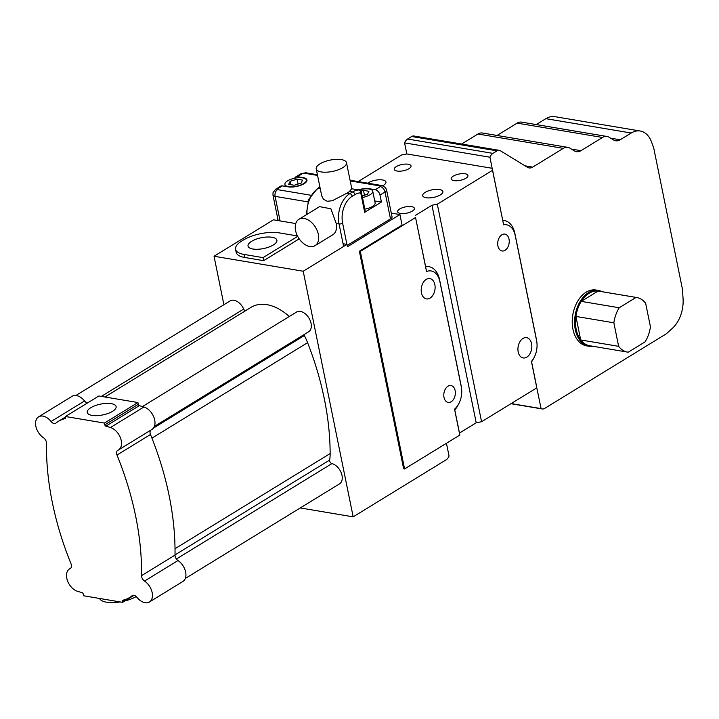 <?xml version="1.0" encoding="UTF-8"?>
<svg xmlns="http://www.w3.org/2000/svg" width="719" height="719" viewBox="0 0 719 719"><rect width="100%" height="100%" fill="white"/><g stroke="black" fill="none" stroke-linecap="round" stroke-linejoin="round"><path stroke-width="1.08" d="M136.242 596.563A21.885 8.197 168.5 0 1 124.881 600.931M120.109 601.911A21.885 8.197 168.5 0 1 99.528 598.451M223.897 304.712L214.037 256.252L273.445 219.816L295.752 223.555M446.445 443.272L449.042 456.026A7.72 5.132 -80.5 0 1 446.059 459.872L353.173 516.844L303.211 271.234L346.971 244.388L343.08 243.741M346.971 244.388L347.448 246.734L399.917 214.55L402.056 225.074L359.374 251.255L360.327 251.407L415.555 217.533L426.538 271.503A18.02 11.971 -80.5 0 1 439.875 281.551L461.283 386.813A18.02 11.971 -80.5 0 1 461.436 387.622A18.02 11.971 -80.5 0 1 458.704 403.889A18.02 11.971 -80.5 0 1 454.543 409.174L459.809 435.076L404.581 468.95L360.327 251.407M112.532 411.349A14.731 5.518 168.5 0 1 97.074 415.645A14.731 5.518 168.5 0 1 87.242 412.463A14.731 5.518 168.5 0 1 100.57 404.114A14.731 5.518 168.5 0 1 116.11 406.586A14.731 5.518 168.5 0 1 112.532 411.349M276.815 220.374L277.974 219.672M627.561 352.103L589.616 345.722A27.673 18.388 -80.5 0 1 580.7 339.952L575.91 316.423A27.673 18.388 -80.5 0 1 581.267 301.378L598.1 291.051A27.673 18.388 -80.5 0 1 598.792 291.141L636.737 297.522A27.673 18.388 99.5 0 0 636.045 297.423L619.212 307.759A27.673 18.388 99.5 0 0 613.855 322.795L618.646 346.333A27.673 18.388 99.5 0 0 627.561 352.103A27.673 18.388 99.5 0 0 628.253 352.193L645.087 341.867A27.673 18.388 99.5 0 0 650.443 326.83L645.653 303.292A27.673 18.388 99.5 0 0 636.737 297.522M619.212 307.759L581.267 301.378A27.673 18.388 -80.5 0 1 598.1 291.051L636.045 297.423M613.855 322.795L575.91 316.423A27.673 18.388 -80.5 0 0 580.7 339.952L618.646 346.333M602.252 291.725A28.32 18.811 99.5 0 0 598.424 290.431A28.32 18.811 99.5 0 0 579.999 301.71A28.32 18.811 99.5 0 0 575.317 329.653A28.32 18.811 99.5 0 0 589.041 346.279A28.32 18.811 99.5 0 0 593.076 346.306M589.041 346.279L586.668 345.884A28.32 18.811 -80.5 0 1 572.953 329.248A28.32 18.811 -80.5 0 1 577.627 301.306A28.32 18.811 -80.5 0 1 596.051 290.036L598.424 290.431M150.783 430.142A4.817 3.119 -121.5 0 0 150.478 434.51A256.467 165.882 58.5 0 1 175.014 555.113A4.817 3.119 -121.5 0 0 177.988 560.541A12.879 8.331 58.5 0 1 185.547 571.623A12.879 8.331 58.5 0 1 182.887 581.464L149.417 602.001A12.879 8.331 58.5 0 1 136.952 597.336A4.817 3.119 -121.5 0 0 132.287 595.593A4.817 3.119 -121.5 0 0 132.053 595.754A50.528 32.679 58.5 0 1 129.591 597.516A50.528 32.679 58.5 0 1 122.823 600.221A1.285 0.836 -121.5 0 0 122.374 601.228L122.598 602.333L83.566 595.772L83.206 593.984A1.285 0.836 -121.5 0 0 82.128 592.681L77.571 591.315A12.879 8.331 58.5 0 1 67.442 580.619A12.879 8.331 58.5 0 1 69.545 568.882A12.879 8.331 58.5 0 1 70.12 568.576A4.817 3.119 -121.5 0 0 70.336 568.459A4.817 3.119 -121.5 0 0 71.019 563.795A256.467 165.882 58.5 0 1 46.483 443.192A4.817 3.119 -121.5 0 0 43.508 437.763A12.879 8.331 58.5 0 1 35.95 426.682A12.879 8.331 58.5 0 1 38.61 416.84A12.879 8.331 58.5 0 1 51.076 421.505A4.817 3.119 -121.5 0 0 55.731 423.248A4.817 3.119 -121.5 0 0 55.974 423.078A50.528 32.679 58.5 0 1 58.428 421.316A50.528 32.679 58.5 0 1 65.195 418.62A1.285 0.836 -121.5 0 0 65.645 417.613L65.42 416.508L104.453 423.069L104.812 424.857A1.285 0.836 -121.5 0 0 105.891 426.16L110.456 427.526A12.879 8.331 58.5 0 1 120.576 438.213A12.879 8.331 58.5 0 1 118.482 449.959A12.879 8.331 58.5 0 1 117.907 450.265A4.817 3.119 -121.5 0 0 117.682 450.382A4.817 3.119 -121.5 0 0 117.008 455.046A256.467 165.882 58.5 0 1 141.544 575.649A4.817 3.119 -121.5 0 0 144.519 581.069A12.879 8.331 58.5 0 1 152.069 592.15A12.879 8.331 58.5 0 1 149.417 602.001M38.61 416.84L72.08 396.313A12.879 8.331 58.5 0 1 84.545 400.977A4.817 3.119 -121.5 0 0 87.493 402.973M65.42 416.508L98.889 395.98L137.922 402.532L138.291 404.33A1.285 0.836 -121.5 0 0 139.369 405.633L143.926 406.999A12.879 8.331 58.5 0 1 154.046 417.685A12.879 8.331 58.5 0 1 151.952 429.423L118.482 449.959M104.453 423.069L137.922 402.532M122.598 602.333L134.004 595.332M75.863 395.513L230.071 300.919A11.585 7.496 58.5 0 1 243.669 309.089A2.57 1.663 -121.5 0 0 245.278 310.878M104.893 396.987L251.075 307.319A46.978 30.387 58.5 0 1 289.245 316.513M142.452 406.559L296.471 312.082A11.585 7.496 58.5 0 1 308.918 318.032A11.585 7.496 58.5 0 1 308.586 331.827L154.378 426.412M303.993 334.65A2.57 1.663 -121.5 0 0 304.326 335.548A47.625 30.8 58.5 0 1 307.588 342.675A253.564 164.004 58.5 0 1 330.147 453.563A47.625 30.8 58.5 0 1 329.662 460.061A2.57 1.663 -121.5 0 0 331.926 463.593A11.585 7.496 58.5 0 1 341.327 473.084A11.585 7.496 58.5 0 1 339.521 483.869L185.313 578.453M434.851 284.625A10.3 6.839 -80.5 0 1 433.153 294.79A10.3 6.839 -80.5 0 1 426.448 298.888A10.3 6.839 -80.5 0 1 421.406 287.6A10.3 6.839 -80.5 0 1 429.863 278.577A10.3 6.839 -80.5 0 1 434.851 284.625M531.575 343.691A10.3 6.839 -80.5 0 1 529.876 353.856A10.3 6.839 -80.5 0 1 523.18 357.954A10.3 6.839 -80.5 0 1 518.138 346.666A10.3 6.839 -80.5 0 1 526.587 337.642A10.3 6.839 -80.5 0 1 531.575 343.691M455.136 390.588A8.556 5.689 -80.5 0 1 453.725 399.027A8.556 5.689 -80.5 0 1 448.153 402.433A8.556 5.689 -80.5 0 1 443.965 393.05A8.556 5.689 -80.5 0 1 450.993 385.555A8.556 5.689 -80.5 0 1 455.136 390.588M509.025 239.13A8.556 5.689 -80.5 0 1 507.614 247.57A8.556 5.689 -80.5 0 1 502.051 250.976A8.556 5.689 -80.5 0 1 497.863 241.602A8.556 5.689 -80.5 0 1 504.882 234.106A8.556 5.689 -80.5 0 1 509.025 239.13M367.697 183.165A10.3 3.856 168.5 0 1 378.643 179.804A10.3 3.856 168.5 0 1 385.959 182.006A10.3 3.856 168.5 0 1 383.461 185.331A10.3 3.856 168.5 0 1 382.742 185.745M440.379 194.894A10.3 3.856 168.5 0 1 429.567 197.905A10.3 3.856 168.5 0 1 422.7 195.676A10.3 3.856 168.5 0 1 432.02 189.843A10.3 3.856 168.5 0 1 442.877 191.569A10.3 3.856 168.5 0 1 440.379 194.894M465.867 178.258A8.556 3.2 168.5 0 1 456.889 180.757A8.556 3.2 168.5 0 1 451.181 178.905A8.556 3.2 168.5 0 1 458.929 174.061A8.556 3.2 168.5 0 1 467.943 175.49A8.556 3.2 168.5 0 1 465.867 178.258M408.949 168.695A8.556 3.2 168.5 0 1 399.971 171.194A8.556 3.2 168.5 0 1 394.264 169.342A8.556 3.2 168.5 0 1 402.011 164.498A8.556 3.2 168.5 0 1 411.034 165.927A8.556 3.2 168.5 0 1 408.949 168.695M412.32 211.107A8.556 3.2 168.5 0 1 403.341 213.606A8.556 3.2 168.5 0 1 397.625 211.754A8.556 3.2 168.5 0 1 405.372 206.91A8.556 3.2 168.5 0 1 414.396 208.339A8.556 3.2 168.5 0 1 412.32 211.107M273.319 244.972A14.731 5.518 168.5 0 1 257.86 249.268A14.731 5.518 168.5 0 1 248.028 246.078A14.731 5.518 168.5 0 1 261.365 237.737A14.731 5.518 168.5 0 1 276.896 240.209A14.731 5.518 168.5 0 1 273.319 244.972M297.684 236.362L263.028 257.627L244.056 254.436A25.74 9.635 168.5 0 1 235.562 249.304A25.74 9.635 168.5 0 1 241.818 240.982L243.489 239.957A25.74 9.635 168.5 0 1 279.197 232.875L297.468 235.949M263.028 257.627L263.639 260.664L244.667 257.474A25.74 9.635 168.5 0 1 236.183 252.342L235.562 249.304M263.639 260.664L298.789 239.112L298.529 237.845M503.624 224.795A18.02 11.971 -80.5 0 1 515.181 235.356L536.599 340.617A18.02 11.971 -80.5 0 1 536.751 341.435A18.02 11.971 -80.5 0 1 534.01 357.703A18.02 11.971 -80.5 0 1 531.422 361.441L536.796 387.856L481.568 421.729L437.314 204.187L492.542 170.313L503.624 224.795L492.2 168.3L406.828 153.956L401.472 155.016L358.179 181.565M404.581 468.95L403.638 468.788L359.374 251.255M426.538 271.503L425.63 266.686A21.885 14.542 -80.5 0 1 439.534 279.529L460.951 384.791A21.885 14.542 -80.5 0 1 461.131 385.779L461.436 387.622M415.555 217.533L425.63 266.686M492.542 170.313L489.945 157.218A7.72 5.132 -80.5 0 1 492.928 153.381L497.054 150.846A6.435 4.278 -80.5 0 1 499.31 150.352A6.435 4.278 -80.5 0 1 500.361 150.747L527.44 167.284A10.3 6.839 99.5 0 0 529.121 167.913A10.3 6.839 99.5 0 0 532.725 167.123L563.31 148.366A12.87 8.556 -80.5 0 1 567.821 147.368A12.87 8.556 -80.5 0 1 569.924 148.159L574.373 150.873A12.87 8.556 99.5 0 0 576.476 151.673A12.87 8.556 99.5 0 0 580.988 150.675L602.504 137.473A12.87 8.556 -80.5 0 1 607.016 136.475A12.87 8.556 -80.5 0 1 609.119 137.266L613.568 139.989A12.87 8.556 99.5 0 0 615.671 140.78A12.87 8.556 99.5 0 0 620.182 139.783L631.228 133.015A25.74 17.103 -80.5 0 1 640.252 131.02A25.74 17.103 -80.5 0 1 651.639 142.227L653.418 147.206A12.87 8.556 -80.5 0 1 653.957 149.157L682.16 287.753A12.87 8.556 -80.5 0 1 682.448 289.865L683.05 298.313A28.32 18.811 -80.5 0 1 672.364 328.34L667.034 333.167A12.87 8.556 -80.5 0 1 665.614 334.236L544.804 408.338A7.72 5.132 -80.5 0 1 542.099 408.94A7.72 5.132 -80.5 0 1 541.092 408.608L536.796 387.856M502.797 220.356A21.885 14.542 -80.5 0 1 514.849 233.342L536.266 338.595A21.885 14.542 -80.5 0 1 536.446 339.584L536.751 341.435M353.173 516.844L300.263 507.947M214.037 256.252L303.211 271.234M481.568 421.729L476.212 422.79L459.477 433.054L459.809 435.076M391.298 213.103L399.917 214.55M415.223 215.52L431.957 205.257L437.314 204.187M458.704 403.889L457.814 405.534A21.885 14.542 -80.5 0 1 454.776 409.956L454.543 409.174M534.01 357.703L533.121 359.338A21.885 14.542 -80.5 0 1 531.584 361.846L531.422 361.441M454.776 409.956L459.477 433.054M476.212 422.79L431.957 205.257M536.464 385.833L531.584 361.846M607.016 136.475L521.643 122.131A12.87 8.556 99.5 0 0 517.132 123.129L497.018 135.469M640.252 131.02L554.879 116.667A25.74 17.103 99.5 0 0 545.856 118.671L536.212 124.576M541.092 408.608L511.155 403.575M406.828 153.956L404.572 142.874L489.945 157.218M499.31 150.352L413.937 136.008A6.435 4.278 99.5 0 0 411.681 136.502L407.556 139.037A7.72 5.132 99.5 0 0 404.572 142.874M567.821 147.368L482.449 133.015A12.87 8.556 99.5 0 0 477.937 134.022L461.625 144.016M302.537 180.118L301.099 183.138L294.17 185.25L288.696 184.325L290.143 181.296L297.064 179.193L302.537 180.118L301.099 183.138L294.17 185.25L288.696 184.325L290.143 181.296L290.827 184.684L290.143 181.296L297.064 179.193L298.052 184.064L297.064 179.193L302.537 180.118M368.946 191.272L367.499 194.301L362.142 195.928L367.499 194.301L368.946 191.272L363.463 190.355L364.461 195.226L363.463 190.355L368.946 191.272M360.956 191.11L363.463 190.355L360.956 191.11M297.459 176.649L303.148 177.602A11.585 4.341 168.5 0 1 306.968 179.912A11.585 4.341 168.5 0 1 300.695 185.286A11.585 4.341 168.5 0 1 288.085 186.841L282.396 185.879A5.15 3.334 -121.5 0 0 280.653 186.176L275.638 189.25A5.15 3.334 58.5 0 1 277.372 188.962L282.396 185.879A5.15 3.334 -121.5 0 0 280.653 186.176L275.638 189.25A5.15 3.334 58.5 0 1 277.372 188.962L282.396 185.879L288.085 186.841A11.585 4.341 168.5 0 0 300.695 185.286A11.585 4.341 168.5 0 0 306.968 179.912A11.585 4.341 168.5 0 0 303.148 177.602L297.459 176.649L302.474 173.567A1.285 0.485 168.5 0 1 304.263 173.207L317.564 175.445L304.263 173.207A5.15 3.424 99.5 0 1 306.069 172.812A5.15 3.424 99.5 0 0 304.263 173.207A1.285 0.485 168.5 0 0 302.474 173.567A5.15 3.334 58.5 0 0 300.74 173.854A5.15 3.334 58.5 0 1 302.474 173.567L297.459 176.649A5.15 3.334 58.5 0 0 295.716 176.937A5.15 3.334 58.5 0 1 297.459 176.649M358.269 189.861A11.585 4.341 168.5 0 1 369.557 188.755L375.246 189.717A5.15 3.334 58.5 0 1 379.992 195.029L381.421 202.048L364.686 212.312L381.421 202.048L374.725 200.925L381.421 202.048L379.992 195.029L385.016 191.955A5.15 3.334 -121.5 0 0 380.261 186.634L375.246 189.717A5.15 3.334 58.5 0 1 379.992 195.029L385.016 191.955A6.435 2.409 -11.5 0 0 386.57 189.87L385.528 187.614L381.96 185.565A5.15 3.424 99.5 0 0 380.153 185.96A1.285 0.485 168.5 0 1 380.261 186.634L375.246 189.717L369.557 188.755A11.585 4.341 168.5 0 0 358.269 189.861M294.718 178.222A5.15 3.334 58.5 0 1 295.716 176.937A5.15 3.334 58.5 0 0 294.718 178.222M390.48 218.855A6.435 2.409 -11.5 0 0 392.044 216.77L386.57 189.87L385.528 187.614L381.96 185.565A5.15 3.424 99.5 0 0 380.153 185.96A1.285 0.485 168.5 0 1 380.261 186.634A5.15 3.334 -121.5 0 1 385.016 191.955L390.48 218.855A6.435 2.409 -11.5 0 0 392.044 216.77L386.57 189.87A6.435 2.409 -11.5 0 1 385.016 191.955L390.48 218.855L347.178 245.413L390.48 218.855M315.039 245.655L332.897 234.7A15.45 9.994 58.5 0 0 336.204 223.447L330.893 208.771L319.542 206.65L298.888 219.322A15.45 9.994 -121.5 0 0 296.677 234.196A15.45 9.994 -121.5 0 0 309.817 246.518A15.45 9.994 -121.5 0 0 315.039 245.655A15.45 9.994 -121.5 0 0 318.346 234.394A15.45 9.994 -121.5 0 0 298.888 219.322M351.663 188.764L349.515 191.443L352.571 191.955A2.57 1.663 -121.5 0 1 354.943 194.606A20.59 13.688 -80.5 0 1 360.731 192.89A20.59 13.688 -80.5 0 0 354.943 194.606L352.202 196.287L354.943 194.606A2.57 1.663 -121.5 0 0 352.571 191.955L349.829 193.636A23.17 15.396 99.5 0 0 339.044 223.924A2.57 0.962 168.5 0 0 342.621 223.214A20.59 13.688 -80.5 0 1 352.202 196.287A2.57 1.663 -121.5 0 0 349.829 193.636A23.17 15.396 99.5 0 0 339.044 223.924L336.204 223.447L339.044 223.924A2.57 0.962 168.5 0 0 342.621 223.214L346.926 244.388L342.621 223.214A20.59 13.688 -80.5 0 1 352.202 196.287A2.57 1.663 -121.5 0 0 349.829 193.636L346.944 193.15A15.45 5.779 168.5 0 0 349.515 191.443L352.571 191.955A23.17 15.396 99.5 0 1 359.078 190.014L351.798 188.773L359.078 190.014A2.57 1.914 90.6 0 1 360.731 192.89L364.686 212.312A2.57 0.962 168.5 0 0 365.306 211.485A2.57 0.962 168.5 0 1 364.686 212.312L360.731 192.89A2.57 0.962 -11.5 0 0 361.36 192.054A2.57 2.57 0 0 0 359.257 190.032A2.57 1.708 99.5 0 0 359.078 190.014A2.57 1.914 90.6 0 1 360.731 192.89A2.57 0.962 -11.5 0 0 361.36 192.054A2.57 2.57 0 0 0 359.257 190.032A2.57 1.708 99.5 0 0 359.078 190.014A23.17 15.396 99.5 0 0 352.571 191.955L349.829 193.636L346.944 193.15L332.34 200.736L327.289 201.275L323.487 199.253L321.699 195.775L316.216 168.848A15.45 5.779 -11.5 0 0 321.312 171.931A15.45 5.779 -11.5 0 0 338.119 169.864A15.45 5.779 -11.5 0 0 346.495 162.692A15.45 5.779 -11.5 0 0 341.885 159.699A15.45 5.779 -11.5 0 0 324.889 161.568A15.45 5.779 -11.5 0 0 316.216 168.848M288.508 186.581A10.938 4.098 -11.5 0 0 300.407 185.116A10.938 4.098 -11.5 0 0 306.339 180.038A10.938 4.098 -11.5 0 0 294.799 178.204A10.938 4.098 -11.5 0 0 284.895 184.406A10.938 4.098 -11.5 0 0 288.508 186.581A10.938 4.098 -11.5 0 0 300.407 185.116A10.938 4.098 -11.5 0 0 306.339 180.038A10.938 4.098 -11.5 0 0 294.799 178.204A10.938 4.098 -11.5 0 0 284.895 184.406A10.938 4.098 -11.5 0 0 288.508 186.581M362.457 197.464A10.938 4.098 -11.5 0 0 372.739 191.2A10.938 4.098 -11.5 0 0 358.817 189.96A10.938 4.098 -11.5 0 1 372.739 191.2A10.938 4.098 -11.5 0 1 362.457 197.464M375.12 202.893A10.938 4.098 168.5 0 1 364.839 209.166A10.938 4.098 168.5 0 0 375.12 202.893L372.739 191.2L375.12 202.893M117.008 455.046L150.478 434.51M110.456 427.526L143.926 406.999M105.891 426.16L139.369 405.633M104.812 424.857L138.291 404.33M51.076 421.505L84.545 400.977M122.374 601.228L124.953 599.646M132.053 595.754L132.539 595.458M144.519 581.069L177.988 560.541M141.544 575.649L175.014 555.113M243.669 309.089L101.343 396.394M304.326 335.548L153.417 428.111M307.588 342.675L151.934 438.15M330.147 453.563L175.023 548.705M329.662 460.061L175.014 554.915M331.926 463.593L176.389 559.005M244.667 257.474L244.056 254.436M515.181 235.356L514.849 233.342M536.599 340.617L536.266 338.595M461.283 386.813L460.951 384.791M439.875 281.551L439.534 279.529M602.504 137.473L517.132 123.129M620.182 139.783L610.602 138.174M631.228 133.015L545.856 118.671M563.31 148.366L477.937 134.022M532.725 167.123L525.059 165.828M497.054 150.846L411.681 136.502M492.928 153.381L407.556 139.037M580.988 150.675L571.407 149.067M277.489 189.636A1.285 0.485 168.5 0 1 277.372 188.962A1.285 0.485 168.5 0 0 277.489 189.636L310.86 195.244L277.489 189.636A5.15 3.424 -80.5 0 0 275.089 196.368L307.777 201.859L275.089 196.368A5.15 3.424 -80.5 0 1 277.489 189.636M350.198 180.927L380.153 185.96L350.198 180.927M272.968 195.083A6.435 2.409 -11.5 0 0 275.089 196.368L280.086 220.931L275.089 196.368A6.435 2.409 -11.5 0 1 272.968 195.083L273.04 192.647L275.638 189.25L273.04 192.647L272.968 195.083L278.163 220.607L272.968 195.083M318.328 188.342A2.57 1.663 -121.5 0 0 317.465 188.486L308.685 199.424L306.231 214.81L308.685 199.424L317.465 188.486A2.57 1.663 -121.5 0 1 318.328 188.342L319.982 187.326L318.328 188.342A23.17 15.396 -80.5 0 0 307.004 214.343A23.17 15.396 -80.5 0 1 318.328 188.342L320.252 188.666L318.328 188.342M339.044 223.924L343.565 246.141L339.044 223.924M58.428 421.316L65.519 416.975M69.545 568.882L70.705 568.163M129.591 597.516L133.231 595.287M510.948 403.71L542.099 408.94M381.96 185.565L350.054 180.199L381.96 185.565M317.412 174.717L306.069 172.812L300.74 173.854L295.716 176.937L300.74 173.854L306.069 172.812L317.412 174.717M319.91 186.985L317.465 188.486L319.91 186.985M365.306 211.485L361.36 192.054L365.306 211.485M363.949 235.131L364.218 236.443L363.949 235.131M375.624 227.968L375.893 229.28L375.624 227.968M306.627 181.44L306.339 180.038L306.627 181.44M285.299 186.374L284.895 184.406L285.299 186.374M351.843 188.989L346.495 162.692"/></g></svg>
